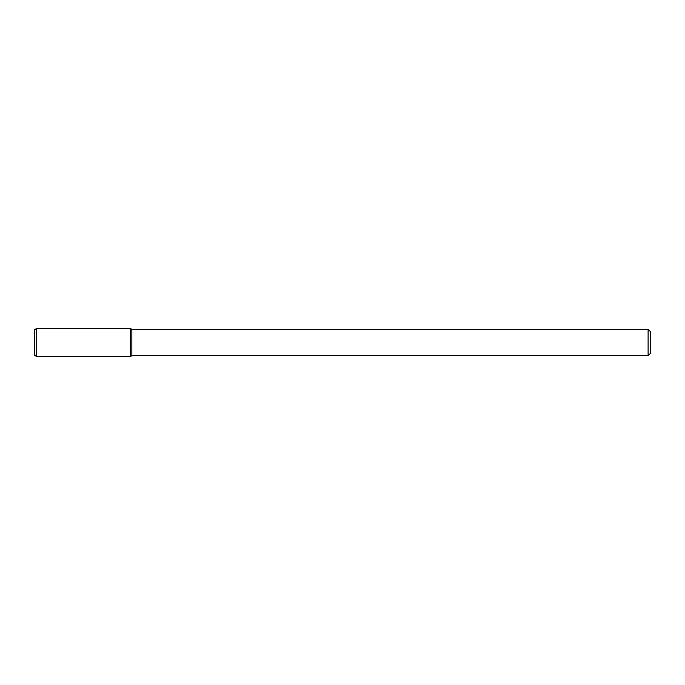 <?xml version="1.0" encoding="UTF-8"?>
<svg xmlns="http://www.w3.org/2000/svg" width="685" height="685" viewBox="0 0 685 685"><rect width="100%" height="100%" fill="white"/><g stroke="black" fill="none" stroke-linecap="round" stroke-linejoin="round"><path stroke-width="0.51" stroke-dasharray="3.42 2.57" d="M650.75 331.934L650.75 353.066M648.104 329.288L648.104 355.712M131.854 329.288L131.854 355.712M130.647 328.594L130.647 356.405L130.647 328.594M36.451 328.594L36.451 356.405M34.25 329.862L34.25 355.138"/><path stroke-width="1.03" d="M648.104 329.288L648.104 355.712L650.75 353.066L650.75 331.934L648.104 329.288L131.854 329.288L130.647 328.594L36.451 328.594L36.451 356.405L130.647 356.405L130.647 328.594L130.647 356.405L131.854 355.712L131.854 329.288M648.104 355.712L131.854 355.712M36.451 328.594L34.25 329.862L34.25 355.138L36.451 356.405"/></g></svg>
